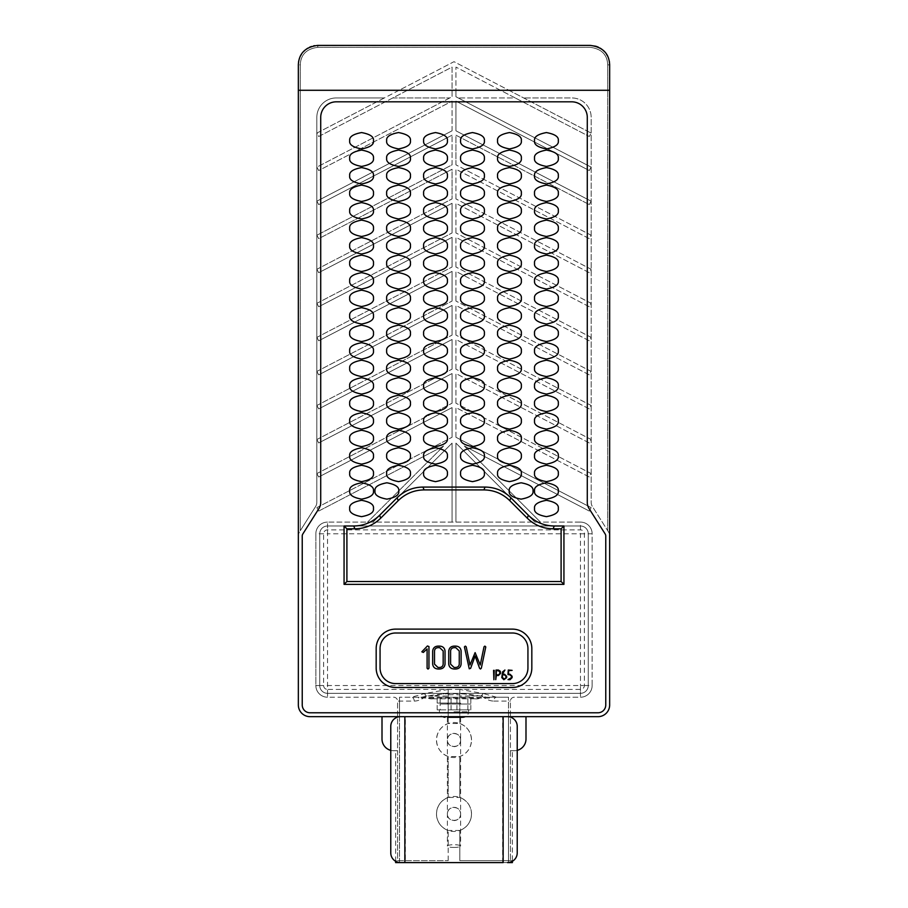 <?xml version="1.0" encoding="UTF-8"?>
<svg xmlns="http://www.w3.org/2000/svg" width="908" height="908" viewBox="0 0 908 908"><rect width="100%" height="100%" fill="white"/><g stroke="black" fill="none" stroke-linecap="round" stroke-linejoin="round"><path stroke-width="0.68" stroke-dasharray="4.54 3.41" d="M502.646 862.6L502.646 716.673L507.504 716.673A9.727 9.727 0 0 1 517.231 726.4L517.231 852.873A9.727 9.727 0 0 1 507.504 862.6L405.354 862.6L405.354 716.673L502.646 716.673M503.146 716.673L507.504 716.673M405.354 862.6L400.496 862.6A9.727 9.727 0 0 1 390.769 852.873L390.769 726.4A9.727 9.727 0 0 1 400.496 716.673L404.854 716.673M400.496 716.673L405.354 716.673M454 717.649L462.751 717.649L454 717.649C445.465 717.649 445.465 717.649 454 717.649C445.465 717.649 445.465 717.649 454 717.649C462.535 717.649 462.535 717.649 454 717.649C462.535 717.649 462.535 717.649 454 717.649M454 709.863L468.596 709.863L454 709.863M440.119 709.863L470.832 709.863L437.168 709.863L440.119 709.863L440.119 704.029L470.832 704.029L440.119 704.029M456.951 709.863L456.951 704.029M470.832 709.863L470.832 704.029M467.881 709.863L467.881 704.029M451.049 709.863L451.049 704.029M437.168 709.863L437.168 704.029M454 704.029L447.383 704.029L454 704.029M454 703.053L460.617 703.053L454 703.053M456.951 703.053L437.168 703.053L456.951 703.053L456.951 697.219L470.832 697.219L437.168 697.219L456.951 697.219M470.832 703.053L470.832 697.219M488.969 697.219L399.52 697.219L508.48 697.219L489.491 697.219L489.491 698.025L489.491 697.219M421.618 697.219C443.195 692.452 464.783 692.452 486.382 697.219M500.49 90.278L455.941 67.09L455.941 96.759L455.941 90.278L500.49 90.278L515.199 97.939L458.211 97.939L515.199 97.939L589.303 136.506L591.097 133.056L508.911 90.278L607.713 90.278L607.713 530.703L607.713 64.854L609.654 64.854L609.654 536.026A7.786 7.786 0 0 0 608.451 531.872L592.379 506.494A7.786 7.786 0 0 1 591.176 502.328L591.176 117.393A19.454 19.454 0 0 0 571.711 97.939L523.621 97.939L571.711 97.939A19.454 19.454 0 0 1 591.176 117.393L591.176 502.328A7.786 7.786 0 0 0 592.379 506.494L608.451 531.872A7.786 7.786 0 0 1 609.654 536.026L609.654 704.994A11.679 11.679 0 0 1 597.986 716.673L508.48 716.673L508.48 697.219L508.48 862.6M508.48 862.555L508.48 716.718L399.52 716.673L399.52 697.219L399.52 862.6M399.52 862.555L399.52 716.718L310.014 716.673A11.679 11.679 0 0 1 298.346 704.994L298.346 536.026A7.786 7.786 0 0 1 299.549 531.872L315.621 506.494A7.786 7.786 0 0 0 316.824 502.328L316.824 117.393L316.824 502.328A7.786 7.786 0 0 1 315.621 506.494L300.287 530.703L300.287 64.854C300.673 54.673 306.507 48.828 317.8 47.341L590.2 47.341C601.493 48.839 607.339 54.673 607.713 64.854C607.236 54.582 601.402 48.737 590.2 47.341L317.8 47.341C306.598 48.737 300.764 54.582 300.287 64.854L300.287 530.703L299.549 531.872A7.786 7.786 0 0 0 298.346 536.026L298.346 64.854L300.287 64.854M525.993 716.673L525.993 739.044A11.679 11.679 0 0 1 514.314 750.723L510.421 750.723L510.421 701.101A3.893 3.893 0 0 1 514.314 697.219L580.473 697.219A11.679 11.679 0 0 0 592.141 685.54A11.679 11.679 0 0 1 580.473 697.219A11.679 11.679 0 0 0 592.141 685.54L592.141 533.779A11.679 11.679 0 0 0 580.473 522.1A11.679 11.679 0 0 1 592.141 533.779A11.679 11.679 0 0 0 580.473 522.1L327.527 522.1A11.679 11.679 0 0 0 315.859 533.779A11.679 11.679 0 0 1 327.527 522.1A11.679 11.679 0 0 0 315.859 533.779L315.859 685.54A11.679 11.679 0 0 0 327.527 697.219A11.679 11.679 0 0 1 315.859 685.54A11.679 11.679 0 0 0 327.527 697.219L393.686 697.219A3.893 3.893 0 0 1 397.579 701.101A3.893 3.893 0 0 0 393.686 697.219L327.527 697.219L327.527 689.433A3.893 3.893 0 0 1 323.634 685.54L323.634 533.779A3.893 3.893 0 0 1 327.527 529.886L580.473 529.886A3.893 3.893 0 0 1 584.366 533.779L584.366 685.54A3.893 3.893 0 0 1 580.473 689.433L459.834 689.433L483.317 693.542L481.195 695.8L459.834 696.073L459.834 723.506L448.166 723.506C440.811 726.514 436.918 732.018 436.487 740.02C436.918 748.022 440.811 753.526 448.166 756.534L459.834 756.534L459.834 797.451L448.166 797.451C440.811 800.459 436.918 805.964 436.487 813.954C436.918 821.956 440.811 827.46 448.166 830.468L459.834 830.468L459.834 860.659L510.421 860.659L510.421 701.101A3.893 3.893 0 0 1 514.314 697.219L580.473 697.219L580.473 689.433M464.317 445.998L540.419 522.1L464.317 445.998L589.303 511.056L591.097 507.606L455.941 437.259L591.097 507.606L589.303 511.056L464.317 445.998M455.941 437.259L455.941 407.59L589.303 477.006L591.097 473.556L455.941 403.209L591.097 473.556L589.303 477.006L455.941 407.59L455.941 437.259M455.941 403.209L455.941 373.54L589.303 442.956L591.097 439.506L455.941 369.159L591.097 439.506L589.303 442.956L455.941 373.54L455.941 403.209M455.941 369.159L455.941 339.49L589.303 408.906L591.097 405.456L455.941 335.109L591.097 405.456L589.303 408.906L455.941 339.49L455.941 369.159M455.941 335.109L455.941 305.44L589.303 374.856L591.097 371.406L455.941 301.059L591.097 371.406L589.303 374.856L455.941 305.44L455.941 335.109M455.941 301.059L455.941 271.39L589.303 340.806L591.097 337.356L455.941 267.009L591.097 337.356L589.303 340.806L455.941 271.39L455.941 301.059M455.941 267.009L455.941 237.34L589.303 306.756L591.097 303.306L455.941 232.959L591.097 303.306L589.303 306.756L455.941 237.34L455.941 267.009M455.941 232.959L455.941 203.29L589.303 272.706L591.097 269.256L455.941 198.909L591.097 269.256L589.303 272.706L455.941 203.29L455.941 232.959M455.941 198.909L455.941 169.24L589.303 238.656L591.097 235.206L455.941 164.859L591.097 235.206L589.303 238.656L455.941 169.24L455.941 198.909M455.941 164.859L455.941 135.19L589.303 204.606L455.941 135.19L455.941 164.859M589.303 204.606L591.097 201.156L455.941 130.809L455.941 101.14L589.303 170.556L591.097 167.106L455.941 96.759L591.097 167.106L589.303 170.556L455.941 101.14L455.941 130.809L591.097 201.156L589.303 204.606M580.473 529.886L580.473 522.1L327.527 522.1L327.527 529.886M298.346 90.278L399.089 90.278L454 61.687L508.911 90.278M399.089 90.278L384.379 97.939L336.289 97.939A19.454 19.454 0 0 0 316.824 117.393A19.454 19.454 0 0 1 336.289 97.939L384.379 97.939L316.903 133.056L318.697 136.506L452.059 67.09L452.059 96.759L316.903 167.106L318.697 170.556L452.059 101.14L318.697 170.556L316.903 167.106L452.059 96.759L452.059 67.09L318.697 136.506L316.903 133.056L454 61.687L591.097 133.056L589.303 136.506L455.941 67.09L455.941 90.278M373.086 522.1L452.059 443.127L452.059 522.1L452.059 443.127L373.086 522.1M455.941 522.1L455.941 443.127L534.914 522.1L455.941 443.127L455.941 522.1M336.289 101.821L571.711 101.821A15.561 15.561 0 0 1 587.283 117.393L587.283 502.328A11.679 11.679 0 0 0 589.088 508.582L605.159 533.949A3.893 3.893 0 0 1 605.761 536.026L605.761 704.994A7.786 7.786 0 0 1 597.986 712.78L310.014 712.78A7.786 7.786 0 0 1 302.239 704.994L302.239 536.026A3.893 3.893 0 0 1 302.841 533.949L318.912 508.582A11.679 11.679 0 0 0 320.717 502.328L320.717 117.393A15.561 15.561 0 0 1 336.289 101.821A15.561 15.561 0 0 0 320.717 117.393L320.717 502.328A11.679 11.679 0 0 1 318.912 508.582L302.841 533.949A3.893 3.893 0 0 0 302.239 536.026L302.239 704.994A7.786 7.786 0 0 0 310.014 712.78L597.986 712.78A7.786 7.786 0 0 0 605.761 704.994L605.761 536.026A3.893 3.893 0 0 0 605.159 533.949L589.088 508.582A11.679 11.679 0 0 1 587.283 502.328L587.283 117.393A15.561 15.561 0 0 0 571.711 101.821L336.289 101.821M390.769 750.349A11.679 11.679 0 0 0 393.686 750.723A11.679 11.679 0 0 1 382.007 739.044L382.007 716.673M395.627 861.295L395.627 750.723L393.686 750.723L397.579 750.723L397.579 701.101L414.241 701.101C418.055 700.987 421.868 699.421 425.704 696.391C427.6 698.365 429.983 699.183 432.866 698.831A3.893 1.453 90 0 1 433.286 696.073L426.805 695.8L424.683 693.542L411.506 697.219A3.893 2.747 -90 0 1 414.241 701.101M496.494 697.219L483.317 693.542L482.296 696.391C486.132 699.421 489.945 700.987 493.759 701.101A3.893 2.747 -90 0 1 496.494 697.219M393.686 697.219A3.893 3.893 0 0 1 397.579 701.101L397.579 860.659L395.627 860.659L395.627 750.723L397.579 750.723L397.579 860.659L448.166 860.659L395.627 860.659L395.627 862.6L512.373 862.6L512.373 860.659L459.834 860.659L459.834 830.468C467.2 827.449 471.093 821.944 471.513 813.954C471.093 805.964 467.2 800.459 459.834 797.451L459.834 756.534C467.2 753.515 471.093 748.01 471.513 740.02C471.093 732.03 467.2 726.525 459.834 723.506L459.834 698.831L475.134 698.831A3.893 1.453 90 0 0 474.714 696.073L459.834 692.849L459.834 689.853M459.834 692.849L459.834 696.073M475.134 698.831C478.028 699.183 480.411 698.365 482.296 696.391A3.893 0.897 24 0 0 481.195 695.8M471.513 813.954A17.513 17.513 0 0 0 454 796.441A17.513 17.513 0 0 0 436.487 813.954A17.513 17.513 0 0 0 454 831.467A17.513 17.513 0 0 0 471.513 813.954M471.513 740.02A17.513 17.513 0 0 0 454 722.507A17.513 17.513 0 0 0 436.487 740.02A17.513 17.513 0 0 0 454 757.533A17.513 17.513 0 0 0 471.513 740.02M448.166 797.451L448.166 756.534L448.166 797.451M448.166 860.659L448.166 830.468L448.166 860.659M432.866 698.831L448.166 698.831L448.166 723.506L448.166 692.849L433.286 696.073L448.166 696.073M517.231 750.349A11.679 11.679 0 0 1 514.314 750.723L510.421 750.723L510.421 860.659L512.373 860.659L512.373 750.723L512.373 861.295M584.366 685.54L592.141 685.54L592.141 533.779L584.366 533.779M323.634 533.779L315.859 533.779L315.859 685.54L323.634 685.54M459.834 689.433L327.527 689.433M426.805 695.8A3.893 0.897 156 0 0 425.704 696.391L424.683 693.542L448.166 689.433M392.801 97.939L449.789 97.939L392.801 97.939M452.059 130.809L452.059 101.14L452.059 130.809L316.903 201.156L318.697 204.606L452.059 135.19L318.697 204.606L316.903 201.156L452.059 130.809M452.059 164.859L452.059 135.19L452.059 164.859L316.903 235.206L452.059 164.859M316.903 235.206L318.697 238.656L452.059 169.24L452.059 198.909L452.059 169.24L318.697 238.656L316.903 235.206M316.903 269.256L452.059 198.909L316.903 269.256L318.697 272.706L452.059 203.29L452.059 232.959L452.059 203.29L318.697 272.706L316.903 269.256M316.903 303.306L452.059 232.959L316.903 303.306L318.697 306.756L452.059 237.34L452.059 267.009L452.059 237.34L318.697 306.756L316.903 303.306M316.903 337.356L452.059 267.009L316.903 337.356L318.697 340.806L452.059 271.39L452.059 301.059L452.059 271.39L318.697 340.806L316.903 337.356M316.903 371.406L452.059 301.059L316.903 371.406L318.697 374.856L452.059 305.44L452.059 335.109L452.059 305.44L318.697 374.856L316.903 371.406M316.903 405.456L452.059 335.109L316.903 405.456L318.697 408.906L452.059 339.49L452.059 369.159L452.059 339.49L318.697 408.906L316.903 405.456M316.903 439.506L452.059 369.159L316.903 439.506L318.697 442.956L452.059 373.54L452.059 403.209L452.059 373.54L318.697 442.956L316.903 439.506M316.903 473.556L452.059 403.209L316.903 473.556L318.697 477.006L452.059 407.59L452.059 437.259L452.059 407.59L318.697 477.006L316.903 473.556M316.903 507.606L452.059 437.259L316.903 507.606L318.697 511.056L443.683 445.998L367.581 522.1L443.683 445.998L318.697 511.056L316.903 507.606M609.654 90.278L607.713 90.278L607.713 64.854M609.654 64.854L609.586 63.185M609.529 62.641L609.461 62.073M609.268 60.972L608.814 59.179M608.689 58.804L608.258 57.613M608.11 57.249L607.418 55.808M606.51 54.253L604.353 51.506M603.071 50.258L601.698 49.157M600.131 48.124L598.905 47.454M596.613 46.49L595.954 46.274M315.609 45.525L590.2 45.4L590.2 47.341M315.485 45.536L314.531 45.672M312.885 46.036L311.387 46.49M309.469 47.273L307.869 48.124M306.314 49.157L304.94 50.258M303.647 51.495L301.49 54.242M300.582 55.797L299.697 57.737M299.197 59.168L298.732 60.972M298.562 61.926L298.346 64.854M503.146 862.6L404.854 862.6M460.617 740.02C461.026 748.544 446.986 748.567 447.383 740.02C446.974 731.485 461.026 731.485 460.617 740.02A6.617 6.617 0 0 1 454 746.637A6.617 6.617 0 0 1 447.383 740.02A6.617 6.617 0 0 1 454 733.403A6.617 6.617 0 0 1 460.617 740.02M460.617 813.954C461.026 822.478 446.986 822.512 447.383 813.954C446.974 805.419 461.026 805.419 460.617 813.954A6.617 6.617 0 0 1 454 820.571A6.617 6.617 0 0 1 447.383 813.954A6.617 6.617 0 0 1 454 807.337A6.617 6.617 0 0 1 460.617 813.954M489.491 698.025L418.509 698.025L418.509 697.219M418.509 698.025L419.031 697.219M448.166 689.853L448.166 692.849M319.741 685.54A7.786 7.786 0 0 0 327.527 693.326L580.473 693.326A7.786 7.786 0 0 0 588.259 685.54L588.259 533.779A7.786 7.786 0 0 0 580.473 525.993L327.527 525.993A7.786 7.786 0 0 0 319.741 533.779L319.741 685.54L319.741 533.779A7.786 7.786 0 0 1 327.527 525.993L580.473 525.993A7.786 7.786 0 0 1 588.259 533.779L588.259 685.54A7.786 7.786 0 0 1 580.473 693.326L327.527 693.326A7.786 7.786 0 0 1 319.741 685.54L580.473 685.54L580.473 693.326A7.786 7.786 0 0 0 588.259 685.54L580.473 685.54L580.473 533.779L327.527 533.779L327.527 693.326A7.786 7.786 0 0 1 319.741 685.54M459.834 696.232L459.834 694.904A58.373 41.28 0 0 0 448.166 694.904L448.166 698.831L459.834 698.831L459.834 689.036M448.166 696.232L448.166 689.036M467.881 703.053L467.881 697.219M451.049 703.053L451.049 697.219M437.168 703.053L437.168 697.219M440.119 703.053L440.119 697.219M454 847.436A6.617 1.362 180 0 0 460.617 846.074A6.617 1.362 180 0 0 454 844.712A6.617 1.362 180 0 0 447.383 846.074A6.617 1.362 180 0 0 454 847.436M512.112 676.267L512.112 677.64L510.024 679.706L508.026 679.615L511.454 677.652L511.454 676.256L510.058 674.871L507.935 674.53L508.276 670.036L512.112 670.365L508.582 670.694L508.582 674.213L510.001 674.213L512.112 676.267M501.795 677.629L502.533 671.931L504.916 670.036L502.442 674.213L504.53 674.213L506.63 676.278L506.63 677.652L503.861 679.706L501.795 677.629M498.39 675.529L496.313 675.529L495.757 679.649L496.006 670.036L498.424 670.036L500.353 671.296L500.49 673.475L498.39 675.529M494.224 670.354L493.895 679.74L493.566 670.354L494.224 670.354M485.78 646.905L481.331 668.197L480.48 669.003L479.617 668.322L475.111 656.007L470.628 668.322L469.254 668.799L464.419 646.882L465.316 646.121L466.19 646.791L470.015 664.985L475.111 652.614L480.23 664.985L484.021 646.791L484.872 646.121L485.78 646.905M461.116 651.025L461.116 664.1C460.708 667.164 458.937 668.799 455.805 669.003L454.034 669.003C450.924 668.765 449.165 667.13 448.745 664.1L448.745 651.025C449.154 647.96 450.913 646.326 454.034 646.121L455.805 646.121C458.937 646.314 460.708 647.949 461.116 651.025M445.034 651.025L445.034 664.1C444.625 667.164 442.854 668.799 439.722 669.003L437.962 669.003C434.853 668.765 433.082 667.13 432.662 664.1L432.662 651.025C433.071 647.96 434.83 646.326 437.962 646.121L439.722 646.121C442.866 646.314 444.636 647.949 445.034 651.025M428.951 646.541L428.951 668.243L428.02 669.082L427.101 668.254L427.101 648.948L423.332 652.443L421.834 651.808L427.43 645.974L428.951 646.541M395.627 633.001A15.561 15.561 0 0 0 380.066 648.573L380.066 668.027A15.561 15.561 0 0 0 395.627 683.599L512.373 683.599A15.561 15.561 0 0 0 527.934 668.027L527.934 648.573A15.561 15.561 0 0 0 512.373 633.001L395.627 633.001M376.173 648.573L376.173 668.027A19.454 19.454 0 0 0 395.627 687.481L512.373 687.481A19.454 19.454 0 0 0 531.827 668.027L531.827 648.573A19.454 19.454 0 0 0 512.373 629.119L395.627 629.119A19.454 19.454 0 0 0 376.173 648.573M439.699 667.459C441.787 667.301 442.945 666.2 443.172 664.157L443.172 650.968L439.699 647.665L437.974 647.665C435.897 647.813 434.75 648.914 434.512 650.968L434.512 664.157L437.974 667.459L439.699 667.459M455.782 667.459C457.87 667.301 459.028 666.2 459.255 664.157L459.255 650.968L455.782 647.665L454.057 647.665C451.98 647.813 450.833 648.914 450.595 650.968L450.595 664.157L454.057 667.459L455.782 667.459M496.313 670.694L496.313 674.871L498.424 674.871L499.831 673.486L499.831 672.079L498.424 670.694L496.313 670.694M504.564 674.871L502.442 674.871L502.442 677.652L503.861 679.048L505.972 677.652L505.972 676.267L504.564 674.871M454 711.804L468.596 711.804L454 711.804M493.759 701.101L510.421 701.101M407.51 90.278L452.059 90.278M317.8 45.4L317.8 47.341M319.741 533.779A7.786 7.786 0 0 1 327.527 525.993L327.527 533.779L319.741 533.779M580.473 525.993A7.786 7.786 0 0 1 588.259 533.779L580.473 533.779L580.473 525.993M468.596 709.863L468.596 711.804C468.244 715.356 466.303 717.297 462.751 717.649M460.617 703.053L460.617 704.029M447.383 703.053L447.383 704.029M445.249 717.649C441.697 717.297 439.756 715.356 439.404 711.804L439.404 709.863M460.617 717.649L460.617 846.074M447.383 717.649L447.383 846.074"/><path stroke-width="1.36" d="M400.496 716.673A9.727 9.727 0 0 0 390.769 726.4L390.769 852.873A9.727 9.727 0 0 0 400.496 862.6L503.146 862.6L503.146 716.673L404.854 716.673L404.854 862.6L395.627 862.6L395.627 861.295M512.373 861.295L512.373 862.6L507.504 862.6A9.727 9.727 0 0 0 517.231 852.873L517.231 726.4A9.727 9.727 0 0 0 507.504 716.673M310.014 716.673L597.986 716.673A11.679 11.679 0 0 0 609.654 704.994L609.654 64.854C609.143 53.459 602.662 46.978 590.2 45.4L317.8 45.4C305.349 46.966 298.857 53.459 298.346 64.854L298.346 704.994A11.679 11.679 0 0 0 310.014 716.673M320.717 117.393A15.561 15.561 0 0 1 336.289 101.821L571.711 101.821A15.561 15.561 0 0 1 587.283 117.393L587.283 502.328A11.679 11.679 0 0 0 589.088 508.582L605.159 533.949A3.893 3.893 0 0 1 605.761 536.026L605.761 704.994A7.786 7.786 0 0 1 597.986 712.78L310.014 712.78A7.786 7.786 0 0 1 302.239 704.994L302.239 536.026A3.893 3.893 0 0 1 302.841 533.949L318.912 508.582A11.679 11.679 0 0 0 320.717 502.328L320.717 117.393L320.717 502.328A11.679 11.679 0 0 1 318.912 508.582L302.841 533.949A3.893 3.893 0 0 0 302.239 536.026L302.239 704.994A7.786 7.786 0 0 0 310.014 712.78L597.986 712.78A7.786 7.786 0 0 0 605.761 704.994L605.761 536.026A3.893 3.893 0 0 0 605.159 533.949L589.088 508.582A11.679 11.679 0 0 1 587.283 502.328L587.283 117.393A15.561 15.561 0 0 0 571.711 101.821L336.289 101.821A15.561 15.561 0 0 0 320.717 117.393M390.769 750.349A11.679 11.679 0 0 1 382.007 739.044L382.007 716.673M609.461 62.073L609.268 60.972M607.418 55.808L606.51 54.253M604.353 51.506L603.071 50.258M601.698 49.157L600.131 48.124M598.497 47.261L596.613 46.49M595.954 46.274L590.2 45.4M314.531 45.672L313.691 45.843M311.387 46.49L309.469 47.273M307.869 48.124L306.314 49.157M304.94 50.258L303.647 51.495M301.49 54.242L300.582 55.797M299.697 57.737L299.197 59.168M298.732 60.972L298.562 61.926M525.993 716.673L525.993 739.044A11.679 11.679 0 0 1 517.231 750.349M375.004 490.967C374.334 494.837 378.284 497.561 386.876 499.139C395.457 497.561 399.418 494.837 398.737 490.967C399.418 487.108 395.457 484.384 386.876 482.795C378.284 484.384 374.334 487.108 375.004 490.967M532.996 490.967C533.666 494.837 529.716 497.561 521.124 499.139C512.543 497.561 508.582 494.837 509.263 490.967C508.582 487.108 512.543 484.384 521.124 482.795C529.716 484.384 533.666 487.108 532.996 490.967M373.449 508.48C374.119 512.339 370.169 515.063 361.577 516.652C352.996 515.063 349.035 512.339 349.705 508.48C349.035 504.621 352.996 501.897 361.577 500.308C370.169 501.897 374.119 504.621 373.449 508.48M373.449 490.967C374.119 494.837 370.169 497.561 361.577 499.139C352.996 497.561 349.035 494.837 349.705 490.967C349.035 487.108 352.996 484.384 361.577 482.795C370.169 484.384 374.119 487.108 373.449 490.967M373.449 473.454C374.119 477.324 370.169 480.048 361.577 481.626C352.996 480.048 349.035 477.324 349.705 473.454C349.035 469.595 352.996 466.871 361.577 465.282C370.169 466.871 374.119 469.595 373.449 473.454M373.449 455.941C374.119 459.811 370.169 462.535 361.577 464.113C352.996 462.535 349.035 459.811 349.705 455.941C349.035 452.082 352.996 449.358 361.577 447.769C370.169 449.358 374.119 452.082 373.449 455.941M373.449 438.439C374.119 442.298 370.169 445.022 361.577 446.611C352.996 445.022 349.035 442.298 349.705 438.439C349.035 434.569 352.996 431.845 361.577 430.267C370.169 431.845 374.119 434.569 373.449 438.439M373.449 420.926C374.119 424.785 370.169 427.509 361.577 429.098C352.996 427.509 349.035 424.785 349.705 420.926C349.035 417.056 352.996 414.332 361.577 412.754C370.169 414.332 374.119 417.056 373.449 420.926M373.449 403.413C374.119 407.272 370.169 409.996 361.577 411.585C352.996 409.996 349.035 407.272 349.705 403.413C349.035 399.543 352.996 396.819 361.577 395.241C370.169 396.819 374.119 399.543 373.449 403.413M373.449 385.9C374.119 389.759 370.169 392.483 361.577 394.072C352.996 392.483 349.035 389.759 349.705 385.9C349.035 382.041 352.996 379.317 361.577 377.728C370.169 379.317 374.119 382.041 373.449 385.9M373.449 368.387C374.119 372.257 370.169 374.981 361.577 376.559C352.996 374.981 349.035 372.257 349.705 368.387C349.035 364.528 352.996 361.804 361.577 360.215C370.169 361.804 374.119 364.528 373.449 368.387M373.449 350.874C374.119 354.744 370.169 357.468 361.577 359.046C352.996 357.468 349.035 354.744 349.705 350.874C349.035 347.015 352.996 344.291 361.577 342.702C370.169 344.291 374.119 347.015 373.449 350.874M373.449 333.361C374.119 337.231 370.169 339.955 361.577 341.533C352.996 339.955 349.035 337.231 349.705 333.361C349.035 329.502 352.996 326.778 361.577 325.189C370.169 326.778 374.119 329.502 373.449 333.361M373.449 315.859C374.119 319.718 370.169 322.442 361.577 324.031C352.996 322.442 349.035 319.718 349.705 315.859C349.035 311.989 352.996 309.265 361.577 307.687C370.169 309.265 374.119 311.989 373.449 315.859M373.449 298.346C374.119 302.205 370.169 304.929 361.577 306.518C352.996 304.929 349.035 302.205 349.705 298.346C349.035 294.476 352.996 291.752 361.577 290.174C370.169 291.752 374.119 294.476 373.449 298.346M373.449 280.833C374.119 284.692 370.169 287.416 361.577 289.005C352.996 287.416 349.035 284.692 349.705 280.833C349.035 276.963 352.996 274.239 361.577 272.661C370.169 274.239 374.119 276.963 373.449 280.833M373.449 263.32C374.119 267.179 370.169 269.903 361.577 271.492C352.996 269.903 349.035 267.179 349.705 263.32C349.035 259.461 352.996 256.737 361.577 255.148C370.169 256.737 374.119 259.461 373.449 263.32M373.449 245.807C374.119 249.677 370.169 252.401 361.577 253.979C352.996 252.401 349.035 249.677 349.705 245.807C349.035 241.948 352.996 239.224 361.577 237.635C370.169 239.224 374.119 241.948 373.449 245.807M373.449 228.294C374.119 232.164 370.169 234.888 361.577 236.466C352.996 234.888 349.035 232.164 349.705 228.294C349.035 224.435 352.996 221.711 361.577 220.122C370.169 221.711 374.119 224.435 373.449 228.294M373.449 210.781C374.119 214.651 370.169 217.375 361.577 218.953C352.996 217.375 349.035 214.651 349.705 210.781C349.035 206.922 352.996 204.198 361.577 202.609C370.169 204.198 374.119 206.922 373.449 210.781M373.449 193.279C374.119 197.138 370.169 199.862 361.577 201.451C352.996 199.862 349.035 197.138 349.705 193.279C349.035 189.409 352.996 186.685 361.577 185.107C370.169 186.685 374.119 189.409 373.449 193.279M373.449 175.766C374.119 179.625 370.169 182.349 361.577 183.938C352.996 182.349 349.035 179.625 349.705 175.766C349.035 171.896 352.996 169.172 361.577 167.594C370.169 169.172 374.119 171.896 373.449 175.766M373.449 158.253C374.119 162.112 370.169 164.836 361.577 166.425C352.996 164.836 349.035 162.112 349.705 158.253C349.035 154.383 352.996 151.659 361.577 150.081C370.169 151.659 374.119 154.383 373.449 158.253M373.449 140.74C374.119 144.599 370.169 147.323 361.577 148.912C352.996 147.323 349.035 144.599 349.705 140.74C349.035 136.881 352.996 134.157 361.577 132.568C370.169 134.157 374.119 136.881 373.449 140.74M410.416 473.454C411.086 477.324 407.136 480.048 398.544 481.626C389.963 480.048 386.002 477.324 386.683 473.454C386.002 469.595 389.963 466.871 398.544 465.282C407.136 466.871 411.086 469.595 410.416 473.454M410.416 455.941C411.086 459.811 407.136 462.535 398.544 464.113C389.963 462.535 386.002 459.811 386.683 455.941C386.002 452.082 389.963 449.358 398.544 447.769C407.136 449.358 411.086 452.082 410.416 455.941M410.416 438.439C411.086 442.298 407.136 445.022 398.544 446.611C389.963 445.022 386.002 442.298 386.683 438.439C386.002 434.569 389.963 431.845 398.544 430.267C407.136 431.845 411.086 434.569 410.416 438.439M410.416 420.926C411.086 424.785 407.136 427.509 398.544 429.098C389.963 427.509 386.002 424.785 386.683 420.926C386.002 417.056 389.963 414.332 398.544 412.754C407.136 414.332 411.086 417.056 410.416 420.926M410.416 403.413C411.086 407.272 407.136 409.996 398.544 411.585C389.963 409.996 386.002 407.272 386.683 403.413C386.002 399.543 389.963 396.819 398.544 395.241C407.136 396.819 411.086 399.543 410.416 403.413M410.416 385.9C411.086 389.759 407.136 392.483 398.544 394.072C389.963 392.483 386.002 389.759 386.683 385.9C386.002 382.041 389.963 379.317 398.544 377.728C407.136 379.317 411.086 382.041 410.416 385.9M410.416 368.387C411.086 372.257 407.136 374.981 398.544 376.559C389.963 374.981 386.002 372.257 386.683 368.387C386.002 364.528 389.963 361.804 398.544 360.215C407.136 361.804 411.086 364.528 410.416 368.387M410.416 350.874C411.086 354.744 407.136 357.468 398.544 359.046C389.963 357.468 386.002 354.744 386.683 350.874C386.002 347.015 389.963 344.291 398.544 342.702C407.136 344.291 411.086 347.015 410.416 350.874M410.416 333.361C411.086 337.231 407.136 339.955 398.544 341.533C389.963 339.955 386.002 337.231 386.683 333.361C386.002 329.502 389.963 326.778 398.544 325.189C407.136 326.778 411.086 329.502 410.416 333.361M410.416 315.859C411.086 319.718 407.136 322.442 398.544 324.031C389.963 322.442 386.002 319.718 386.683 315.859C386.002 311.989 389.963 309.265 398.544 307.687C407.136 309.265 411.086 311.989 410.416 315.859M410.416 298.346C411.086 302.205 407.136 304.929 398.544 306.518C389.963 304.929 386.002 302.205 386.683 298.346C386.002 294.476 389.963 291.752 398.544 290.174C407.136 291.752 411.086 294.476 410.416 298.346M410.416 280.833C411.086 284.692 407.136 287.416 398.544 289.005C389.963 287.416 386.002 284.692 386.683 280.833C386.002 276.963 389.963 274.239 398.544 272.661C407.136 274.239 411.086 276.963 410.416 280.833M410.416 263.32C411.086 267.179 407.136 269.903 398.544 271.492C389.963 269.903 386.002 267.179 386.683 263.32C386.002 259.461 389.963 256.737 398.544 255.148C407.136 256.737 411.086 259.461 410.416 263.32M410.416 245.807C411.086 249.677 407.136 252.401 398.544 253.979C389.963 252.401 386.002 249.677 386.683 245.807C386.002 241.948 389.963 239.224 398.544 237.635C407.136 239.224 411.086 241.948 410.416 245.807M410.416 228.294C411.086 232.164 407.136 234.888 398.544 236.466C389.963 234.888 386.002 232.164 386.683 228.294C386.002 224.435 389.963 221.711 398.544 220.122C407.136 221.711 411.086 224.435 410.416 228.294M410.416 210.781C411.086 214.651 407.136 217.375 398.544 218.953C389.963 217.375 386.002 214.651 386.683 210.781C386.002 206.922 389.963 204.198 398.544 202.609C407.136 204.198 411.086 206.922 410.416 210.781M410.416 193.279C411.086 197.138 407.136 199.862 398.544 201.451C389.963 199.862 386.002 197.138 386.683 193.279C386.002 189.409 389.963 186.685 398.544 185.107C407.136 186.685 411.086 189.409 410.416 193.279M410.416 175.766C411.086 179.625 407.136 182.349 398.544 183.938C389.963 182.349 386.002 179.625 386.683 175.766C386.002 171.896 389.963 169.172 398.544 167.594C407.136 169.172 411.086 171.896 410.416 175.766M410.416 158.253C411.086 162.112 407.136 164.836 398.544 166.425C389.963 164.836 386.002 162.112 386.683 158.253C386.002 154.383 389.963 151.659 398.544 150.081C407.136 151.659 411.086 154.383 410.416 158.253M410.416 140.74C411.086 144.599 407.136 147.323 398.544 148.912C389.963 147.323 386.002 144.599 386.683 140.74C386.002 136.881 389.963 134.157 398.544 132.568C407.136 134.157 411.086 136.881 410.416 140.74M447.383 473.454C448.064 477.324 444.103 480.048 435.511 481.626C426.93 480.048 422.969 477.324 423.65 473.454C422.969 469.595 426.93 466.871 435.511 465.282C444.103 466.871 448.064 469.595 447.383 473.454M447.383 455.941C448.064 459.811 444.103 462.535 435.511 464.113C426.93 462.535 422.969 459.811 423.65 455.941C422.969 452.082 426.93 449.358 435.511 447.769C444.103 449.358 448.064 452.082 447.383 455.941M447.383 438.439C448.064 442.298 444.103 445.022 435.511 446.611C426.93 445.022 422.969 442.298 423.65 438.439C422.969 434.569 426.93 431.845 435.511 430.267C444.103 431.845 448.064 434.569 447.383 438.439M447.383 420.926C448.064 424.785 444.103 427.509 435.511 429.098C426.93 427.509 422.969 424.785 423.65 420.926C422.969 417.056 426.93 414.332 435.511 412.754C444.103 414.332 448.064 417.056 447.383 420.926M447.383 403.413C448.064 407.272 444.103 409.996 435.511 411.585C426.93 409.996 422.969 407.272 423.65 403.413C422.969 399.543 426.93 396.819 435.511 395.241C444.103 396.819 448.064 399.543 447.383 403.413M447.383 385.9C448.064 389.759 444.103 392.483 435.511 394.072C426.93 392.483 422.969 389.759 423.65 385.9C422.969 382.041 426.93 379.317 435.511 377.728C444.103 379.317 448.064 382.041 447.383 385.9M447.383 368.387C448.064 372.257 444.103 374.981 435.511 376.559C426.93 374.981 422.969 372.257 423.65 368.387C422.969 364.528 426.93 361.804 435.511 360.215C444.103 361.804 448.064 364.528 447.383 368.387M447.383 350.874C448.064 354.744 444.103 357.468 435.511 359.046C426.93 357.468 422.969 354.744 423.65 350.874C422.969 347.015 426.93 344.291 435.511 342.702C444.103 344.291 448.064 347.015 447.383 350.874M447.383 333.361C448.064 337.231 444.103 339.955 435.511 341.533C426.93 339.955 422.969 337.231 423.65 333.361C422.969 329.502 426.93 326.778 435.511 325.189C444.103 326.778 448.064 329.502 447.383 333.361M447.383 315.859C448.064 319.718 444.103 322.442 435.511 324.031C426.93 322.442 422.969 319.718 423.65 315.859C422.969 311.989 426.93 309.265 435.511 307.687C444.103 309.265 448.064 311.989 447.383 315.859M447.383 298.346C448.064 302.205 444.103 304.929 435.511 306.518C426.93 304.929 422.969 302.205 423.65 298.346C422.969 294.476 426.93 291.752 435.511 290.174C444.103 291.752 448.064 294.476 447.383 298.346M447.383 280.833C448.064 284.692 444.103 287.416 435.511 289.005C426.93 287.416 422.969 284.692 423.65 280.833C422.969 276.963 426.93 274.239 435.511 272.661C444.103 274.239 448.064 276.963 447.383 280.833M447.383 263.32C448.064 267.179 444.103 269.903 435.511 271.492C426.93 269.903 422.969 267.179 423.65 263.32C422.969 259.461 426.93 256.737 435.511 255.148C444.103 256.737 448.064 259.461 447.383 263.32M447.383 245.807C448.064 249.677 444.103 252.401 435.511 253.979C426.93 252.401 422.969 249.677 423.65 245.807C422.969 241.948 426.93 239.224 435.511 237.635C444.103 239.224 448.064 241.948 447.383 245.807M447.383 228.294C448.064 232.164 444.103 234.888 435.511 236.466C426.93 234.888 422.969 232.164 423.65 228.294C422.969 224.435 426.93 221.711 435.511 220.122C444.103 221.711 448.064 224.435 447.383 228.294M447.383 210.781C448.064 214.651 444.103 217.375 435.511 218.953C426.93 217.375 422.969 214.651 423.65 210.781C422.969 206.922 426.93 204.198 435.511 202.609C444.103 204.198 448.064 206.922 447.383 210.781M447.383 193.279C448.064 197.138 444.103 199.862 435.511 201.451C426.93 199.862 422.969 197.138 423.65 193.279C422.969 189.409 426.93 186.685 435.511 185.107C444.103 186.685 448.064 189.409 447.383 193.279M447.383 175.766C448.064 179.625 444.103 182.349 435.511 183.938C426.93 182.349 422.969 179.625 423.65 175.766C422.969 171.896 426.93 169.172 435.511 167.594C444.103 169.172 448.064 171.896 447.383 175.766M447.383 158.253C448.064 162.112 444.103 164.836 435.511 166.425C426.93 164.836 422.969 162.112 423.65 158.253C422.969 154.383 426.93 151.659 435.511 150.081C444.103 151.659 448.064 154.383 447.383 158.253M447.383 140.74C448.064 144.599 444.103 147.323 435.511 148.912C426.93 147.323 422.969 144.599 423.65 140.74C422.969 136.881 426.93 134.157 435.511 132.568C444.103 134.157 448.064 136.881 447.383 140.74M484.35 473.454C485.031 477.324 481.07 480.048 472.489 481.626C463.897 480.048 459.936 477.324 460.617 473.454C459.936 469.595 463.897 466.871 472.489 465.282C481.07 466.871 485.031 469.595 484.35 473.454M484.35 455.941C485.031 459.811 481.07 462.535 472.489 464.113C463.897 462.535 459.936 459.811 460.617 455.941C459.936 452.082 463.897 449.358 472.489 447.769C481.07 449.358 485.031 452.082 484.35 455.941M484.35 438.439C485.031 442.298 481.07 445.022 472.489 446.611C463.897 445.022 459.936 442.298 460.617 438.439C459.936 434.569 463.897 431.845 472.489 430.267C481.07 431.845 485.031 434.569 484.35 438.439M484.35 420.926C485.031 424.785 481.07 427.509 472.489 429.098C463.897 427.509 459.936 424.785 460.617 420.926C459.936 417.056 463.897 414.332 472.489 412.754C481.07 414.332 485.031 417.056 484.35 420.926M484.35 403.413C485.031 407.272 481.07 409.996 472.489 411.585C463.897 409.996 459.936 407.272 460.617 403.413C459.936 399.543 463.897 396.819 472.489 395.241C481.07 396.819 485.031 399.543 484.35 403.413M484.35 385.9C485.031 389.759 481.07 392.483 472.489 394.072C463.897 392.483 459.936 389.759 460.617 385.9C459.936 382.041 463.897 379.317 472.489 377.728C481.07 379.317 485.031 382.041 484.35 385.9M484.35 368.387C485.031 372.257 481.07 374.981 472.489 376.559C463.897 374.981 459.936 372.257 460.617 368.387C459.936 364.528 463.897 361.804 472.489 360.215C481.07 361.804 485.031 364.528 484.35 368.387M484.35 350.874C485.031 354.744 481.07 357.468 472.489 359.046C463.897 357.468 459.936 354.744 460.617 350.874C459.936 347.015 463.897 344.291 472.489 342.702C481.07 344.291 485.031 347.015 484.35 350.874M484.35 333.361C485.031 337.231 481.07 339.955 472.489 341.533C463.897 339.955 459.936 337.231 460.617 333.361C459.936 329.502 463.897 326.778 472.489 325.189C481.07 326.778 485.031 329.502 484.35 333.361M484.35 315.859C485.031 319.718 481.07 322.442 472.489 324.031C463.897 322.442 459.936 319.718 460.617 315.859C459.936 311.989 463.897 309.265 472.489 307.687C481.07 309.265 485.031 311.989 484.35 315.859M484.35 298.346C485.031 302.205 481.07 304.929 472.489 306.518C463.897 304.929 459.936 302.205 460.617 298.346C459.936 294.476 463.897 291.752 472.489 290.174C481.07 291.752 485.031 294.476 484.35 298.346M484.35 280.833C485.031 284.692 481.07 287.416 472.489 289.005C463.897 287.416 459.936 284.692 460.617 280.833C459.936 276.963 463.897 274.239 472.489 272.661C481.07 274.239 485.031 276.963 484.35 280.833M484.35 263.32C485.031 267.179 481.07 269.903 472.489 271.492C463.897 269.903 459.936 267.179 460.617 263.32C459.936 259.461 463.897 256.737 472.489 255.148C481.07 256.737 485.031 259.461 484.35 263.32M484.35 245.807C485.031 249.677 481.07 252.401 472.489 253.979C463.897 252.401 459.936 249.677 460.617 245.807C459.936 241.948 463.897 239.224 472.489 237.635C481.07 239.224 485.031 241.948 484.35 245.807M484.35 228.294C485.031 232.164 481.07 234.888 472.489 236.466C463.897 234.888 459.936 232.164 460.617 228.294C459.936 224.435 463.897 221.711 472.489 220.122C481.07 221.711 485.031 224.435 484.35 228.294M484.35 210.781C485.031 214.651 481.07 217.375 472.489 218.953C463.897 217.375 459.936 214.651 460.617 210.781C459.936 206.922 463.897 204.198 472.489 202.609C481.07 204.198 485.031 206.922 484.35 210.781M484.35 193.279C485.031 197.138 481.07 199.862 472.489 201.451C463.897 199.862 459.936 197.138 460.617 193.279C459.936 189.409 463.897 186.685 472.489 185.107C481.07 186.685 485.031 189.409 484.35 193.279M484.35 175.766C485.031 179.625 481.07 182.349 472.489 183.938C463.897 182.349 459.936 179.625 460.617 175.766C459.936 171.896 463.897 169.172 472.489 167.594C481.07 169.172 485.031 171.896 484.35 175.766M484.35 158.253C485.031 162.112 481.07 164.836 472.489 166.425C463.897 164.836 459.936 162.112 460.617 158.253C459.936 154.383 463.897 151.659 472.489 150.081C481.07 151.659 485.031 154.383 484.35 158.253M484.35 140.74C485.031 144.599 481.07 147.323 472.489 148.912C463.897 147.323 459.936 144.599 460.617 140.74C459.936 136.881 463.897 134.157 472.489 132.568C481.07 134.157 485.031 136.881 484.35 140.74M521.317 473.454C521.998 477.324 518.037 480.048 509.456 481.626C500.864 480.048 496.914 477.324 497.584 473.454C496.914 469.595 500.864 466.871 509.456 465.282C518.037 466.871 521.998 469.595 521.317 473.454M521.317 455.941C521.998 459.811 518.037 462.535 509.456 464.113C500.864 462.535 496.914 459.811 497.584 455.941C496.914 452.082 500.864 449.358 509.456 447.769C518.037 449.358 521.998 452.082 521.317 455.941M521.317 438.439C521.998 442.298 518.037 445.022 509.456 446.611C500.864 445.022 496.914 442.298 497.584 438.439C496.914 434.569 500.864 431.845 509.456 430.267C518.037 431.845 521.998 434.569 521.317 438.439M521.317 420.926C521.998 424.785 518.037 427.509 509.456 429.098C500.864 427.509 496.914 424.785 497.584 420.926C496.914 417.056 500.864 414.332 509.456 412.754C518.037 414.332 521.998 417.056 521.317 420.926M521.317 403.413C521.998 407.272 518.037 409.996 509.456 411.585C500.864 409.996 496.914 407.272 497.584 403.413C496.914 399.543 500.864 396.819 509.456 395.241C518.037 396.819 521.998 399.543 521.317 403.413M521.317 385.9C521.998 389.759 518.037 392.483 509.456 394.072C500.864 392.483 496.914 389.759 497.584 385.9C496.914 382.041 500.864 379.317 509.456 377.728C518.037 379.317 521.998 382.041 521.317 385.9M521.317 368.387C521.998 372.257 518.037 374.981 509.456 376.559C500.864 374.981 496.914 372.257 497.584 368.387C496.914 364.528 500.864 361.804 509.456 360.215C518.037 361.804 521.998 364.528 521.317 368.387M521.317 350.874C521.998 354.744 518.037 357.468 509.456 359.046C500.864 357.468 496.914 354.744 497.584 350.874C496.914 347.015 500.864 344.291 509.456 342.702C518.037 344.291 521.998 347.015 521.317 350.874M521.317 333.361C521.998 337.231 518.037 339.955 509.456 341.533C500.864 339.955 496.914 337.231 497.584 333.361C496.914 329.502 500.864 326.778 509.456 325.189C518.037 326.778 521.998 329.502 521.317 333.361M521.317 315.859C521.998 319.718 518.037 322.442 509.456 324.031C500.864 322.442 496.914 319.718 497.584 315.859C496.914 311.989 500.864 309.265 509.456 307.687C518.037 309.265 521.998 311.989 521.317 315.859M521.317 298.346C521.998 302.205 518.037 304.929 509.456 306.518C500.864 304.929 496.914 302.205 497.584 298.346C496.914 294.476 500.864 291.752 509.456 290.174C518.037 291.752 521.998 294.476 521.317 298.346M521.317 280.833C521.998 284.692 518.037 287.416 509.456 289.005C500.864 287.416 496.914 284.692 497.584 280.833C496.914 276.963 500.864 274.239 509.456 272.661C518.037 274.239 521.998 276.963 521.317 280.833M521.317 263.32C521.998 267.179 518.037 269.903 509.456 271.492C500.864 269.903 496.914 267.179 497.584 263.32C496.914 259.461 500.864 256.737 509.456 255.148C518.037 256.737 521.998 259.461 521.317 263.32M521.317 245.807C521.998 249.677 518.037 252.401 509.456 253.979C500.864 252.401 496.914 249.677 497.584 245.807C496.914 241.948 500.864 239.224 509.456 237.635C518.037 239.224 521.998 241.948 521.317 245.807M521.317 228.294C521.998 232.164 518.037 234.888 509.456 236.466C500.864 234.888 496.914 232.164 497.584 228.294C496.914 224.435 500.864 221.711 509.456 220.122C518.037 221.711 521.998 224.435 521.317 228.294M521.317 210.781C521.998 214.651 518.037 217.375 509.456 218.953C500.864 217.375 496.914 214.651 497.584 210.781C496.914 206.922 500.864 204.198 509.456 202.609C518.037 204.198 521.998 206.922 521.317 210.781M521.317 193.279C521.998 197.138 518.037 199.862 509.456 201.451C500.864 199.862 496.914 197.138 497.584 193.279C496.914 189.409 500.864 186.685 509.456 185.107C518.037 186.685 521.998 189.409 521.317 193.279M521.317 175.766C521.998 179.625 518.037 182.349 509.456 183.938C500.864 182.349 496.914 179.625 497.584 175.766C496.914 171.896 500.864 169.172 509.456 167.594C518.037 169.172 521.998 171.896 521.317 175.766M521.317 158.253C521.998 162.112 518.037 164.836 509.456 166.425C500.864 164.836 496.914 162.112 497.584 158.253C496.914 154.383 500.864 151.659 509.456 150.081C518.037 151.659 521.998 154.383 521.317 158.253M521.317 140.74C521.998 144.599 518.037 147.323 509.456 148.912C500.864 147.323 496.914 144.599 497.584 140.74C496.914 136.881 500.864 134.157 509.456 132.568C518.037 134.157 521.998 136.881 521.317 140.74M558.295 508.48C558.965 512.339 555.004 515.063 546.423 516.652C537.831 515.063 533.881 512.339 534.551 508.48C533.881 504.621 537.831 501.897 546.423 500.308C555.004 501.897 558.965 504.621 558.295 508.48M558.295 490.967C558.965 494.837 555.004 497.561 546.423 499.139C537.831 497.561 533.881 494.837 534.551 490.967C533.881 487.108 537.831 484.384 546.423 482.795C555.004 484.384 558.965 487.108 558.295 490.967M558.295 473.454C558.965 477.324 555.004 480.048 546.423 481.626C537.831 480.048 533.881 477.324 534.551 473.454C533.881 469.595 537.831 466.871 546.423 465.282C555.004 466.871 558.965 469.595 558.295 473.454M558.295 455.941C558.965 459.811 555.004 462.535 546.423 464.113C537.831 462.535 533.881 459.811 534.551 455.941C533.881 452.082 537.831 449.358 546.423 447.769C555.004 449.358 558.965 452.082 558.295 455.941M558.295 438.439C558.965 442.298 555.004 445.022 546.423 446.611C537.831 445.022 533.881 442.298 534.551 438.439C533.881 434.569 537.831 431.845 546.423 430.267C555.004 431.845 558.965 434.569 558.295 438.439M558.295 420.926C558.965 424.785 555.004 427.509 546.423 429.098C537.831 427.509 533.881 424.785 534.551 420.926C533.881 417.056 537.831 414.332 546.423 412.754C555.004 414.332 558.965 417.056 558.295 420.926M558.295 403.413C558.965 407.272 555.004 409.996 546.423 411.585C537.831 409.996 533.881 407.272 534.551 403.413C533.881 399.543 537.831 396.819 546.423 395.241C555.004 396.819 558.965 399.543 558.295 403.413M558.295 385.9C558.965 389.759 555.004 392.483 546.423 394.072C537.831 392.483 533.881 389.759 534.551 385.9C533.881 382.041 537.831 379.317 546.423 377.728C555.004 379.317 558.965 382.041 558.295 385.9M558.295 368.387C558.965 372.257 555.004 374.981 546.423 376.559C537.831 374.981 533.881 372.257 534.551 368.387C533.881 364.528 537.831 361.804 546.423 360.215C555.004 361.804 558.965 364.528 558.295 368.387M558.295 350.874C558.965 354.744 555.004 357.468 546.423 359.046C537.831 357.468 533.881 354.744 534.551 350.874C533.881 347.015 537.831 344.291 546.423 342.702C555.004 344.291 558.965 347.015 558.295 350.874M558.295 333.361C558.965 337.231 555.004 339.955 546.423 341.533C537.831 339.955 533.881 337.231 534.551 333.361C533.881 329.502 537.831 326.778 546.423 325.189C555.004 326.778 558.965 329.502 558.295 333.361M558.295 315.859C558.965 319.718 555.004 322.442 546.423 324.031C537.831 322.442 533.881 319.718 534.551 315.859C533.881 311.989 537.831 309.265 546.423 307.687C555.004 309.265 558.965 311.989 558.295 315.859M558.295 298.346C558.965 302.205 555.004 304.929 546.423 306.518C537.831 304.929 533.881 302.205 534.551 298.346C533.881 294.476 537.831 291.752 546.423 290.174C555.004 291.752 558.965 294.476 558.295 298.346M558.295 280.833C558.965 284.692 555.004 287.416 546.423 289.005C537.831 287.416 533.881 284.692 534.551 280.833C533.881 276.963 537.831 274.239 546.423 272.661C555.004 274.239 558.965 276.963 558.295 280.833M558.295 263.32C558.965 267.179 555.004 269.903 546.423 271.492C537.831 269.903 533.881 267.179 534.551 263.32C533.881 259.461 537.831 256.737 546.423 255.148C555.004 256.737 558.965 259.461 558.295 263.32M558.295 245.807C558.965 249.677 555.004 252.401 546.423 253.979C537.831 252.401 533.881 249.677 534.551 245.807C533.881 241.948 537.831 239.224 546.423 237.635C555.004 239.224 558.965 241.948 558.295 245.807M558.295 228.294C558.965 232.164 555.004 234.888 546.423 236.466C537.831 234.888 533.881 232.164 534.551 228.294C533.881 224.435 537.831 221.711 546.423 220.122C555.004 221.711 558.965 224.435 558.295 228.294M558.295 210.781C558.965 214.651 555.004 217.375 546.423 218.953C537.831 217.375 533.881 214.651 534.551 210.781C533.881 206.922 537.831 204.198 546.423 202.609C555.004 204.198 558.965 206.922 558.295 210.781M558.295 193.279C558.965 197.138 555.004 199.862 546.423 201.451C537.831 199.862 533.881 197.138 534.551 193.279C533.881 189.409 537.831 186.685 546.423 185.107C555.004 186.685 558.965 189.409 558.295 193.279M558.295 175.766C558.965 179.625 555.004 182.349 546.423 183.938C537.831 182.349 533.881 179.625 534.551 175.766C533.881 171.896 537.831 169.172 546.423 167.594C555.004 169.172 558.965 171.896 558.295 175.766M558.295 158.253C558.965 162.112 555.004 164.836 546.423 166.425C537.831 164.836 533.881 162.112 534.551 158.253C533.881 154.383 537.831 151.659 546.423 150.081C555.004 151.659 558.965 154.383 558.295 158.253M558.295 140.74C558.965 144.599 555.004 147.323 546.423 148.912C537.831 147.323 533.881 144.599 534.551 140.74C533.881 136.881 537.831 134.157 546.423 132.568C555.004 134.157 558.965 136.881 558.295 140.74M527.242 518.116L528.411 515.279L510.92 497.788L509.751 500.626C502.544 493.623 493.929 490.048 483.896 489.911L424.104 489.911C414.071 490.048 405.456 493.623 398.249 500.626L380.758 518.116C373.563 525.119 364.937 528.683 354.903 528.819L346.901 528.819L344.064 525.993L344.064 584.366L563.936 584.366L563.936 525.993L554.277 525.993L553.097 528.819C543.063 528.683 534.437 525.119 527.242 518.116L509.751 500.626M528.411 515.279C535.618 522.282 544.232 525.846 554.277 525.993M354.903 528.819L353.723 525.993L344.064 525.993M353.723 525.993C363.767 525.846 372.382 522.282 379.589 515.279L380.758 518.116M398.249 500.626L397.08 497.788L379.589 515.279M397.08 497.788C404.276 490.785 412.902 487.221 422.935 487.074L424.104 489.911M483.896 489.911L485.065 487.074L422.935 487.074M485.065 487.074C495.098 487.221 503.724 490.785 510.92 497.788M346.901 528.819L346.901 581.529L344.064 584.366M346.901 581.529L561.099 581.529L563.936 584.366M561.099 581.529L561.099 528.819L563.936 525.993M561.099 528.819L553.097 528.819M395.627 629.119A19.454 19.454 0 0 0 376.173 648.573L376.173 668.027A19.454 19.454 0 0 0 395.627 687.481L512.373 687.481A19.454 19.454 0 0 0 531.827 668.027L531.827 648.573A19.454 19.454 0 0 0 512.373 629.119L395.627 629.119M380.066 648.573L380.066 668.027A15.561 15.561 0 0 0 395.627 683.599L512.373 683.599A15.561 15.561 0 0 0 527.934 668.027L527.934 648.573A15.561 15.561 0 0 0 512.373 633.001L395.627 633.001A15.561 15.561 0 0 0 380.066 648.573M428.951 646.541L428.951 668.243L428.02 669.082L427.101 668.254L427.101 648.948L423.332 652.443L421.834 651.808L427.43 645.974L428.951 646.541M445.034 651.025L445.034 664.1C444.625 667.164 442.854 668.799 439.722 669.003L437.962 669.003C434.853 668.765 433.082 667.13 432.662 664.1L432.662 651.025C433.071 647.96 434.83 646.326 437.962 646.121L439.722 646.121C442.866 646.314 444.636 647.949 445.034 651.025M443.172 664.157L443.172 650.968L439.699 647.665L437.974 647.665C435.897 647.813 434.75 648.914 434.512 650.968L434.512 664.157L437.974 667.459L439.699 667.459C441.787 667.301 442.945 666.2 443.172 664.157M461.116 651.025L461.116 664.1C460.708 667.164 458.937 668.799 455.805 669.003L454.034 669.003C450.924 668.765 449.165 667.13 448.745 664.1L448.745 651.025C449.154 647.96 450.913 646.326 454.034 646.121L455.805 646.121C458.937 646.314 460.708 647.949 461.116 651.025M459.255 664.157L459.255 650.968L455.782 647.665L454.057 647.665C451.98 647.813 450.833 648.914 450.595 650.968L450.595 664.157L454.057 667.459L455.782 667.459C457.87 667.301 459.028 666.2 459.255 664.157M485.78 646.905L481.331 668.197L480.48 669.003L479.617 668.322L475.111 656.007L470.628 668.322L469.254 668.799L464.419 646.882L465.316 646.121L466.19 646.791L470.015 664.985L475.111 652.614L480.23 664.985L484.021 646.791L484.872 646.121L485.78 646.905M494.224 670.354L493.895 679.74L493.566 670.354L494.224 670.354M498.39 675.529L496.313 675.529L495.757 679.649L496.006 670.036L498.424 670.036L500.353 671.296L500.49 673.475L498.39 675.529M496.313 674.871L498.424 674.871L499.831 673.486L499.831 672.079L498.424 670.694L496.313 670.694L496.313 674.871M501.795 677.629L502.533 671.931L504.916 670.036L502.442 674.213L504.53 674.213L506.63 676.278L506.63 677.652L503.861 679.706L501.795 677.629M502.442 674.871L502.442 677.652L504.564 679.048L505.972 677.652L505.972 676.267L504.564 674.871L502.442 674.871M512.112 676.267L512.112 677.64L510.024 679.706L508.026 679.615L511.454 677.652L511.454 676.256L510.058 674.871L507.935 674.53L508.276 670.036L512.112 670.365L508.582 670.694L508.582 674.213L510.001 674.213L512.112 676.267M298.346 90.278L609.654 90.278"/></g></svg>
